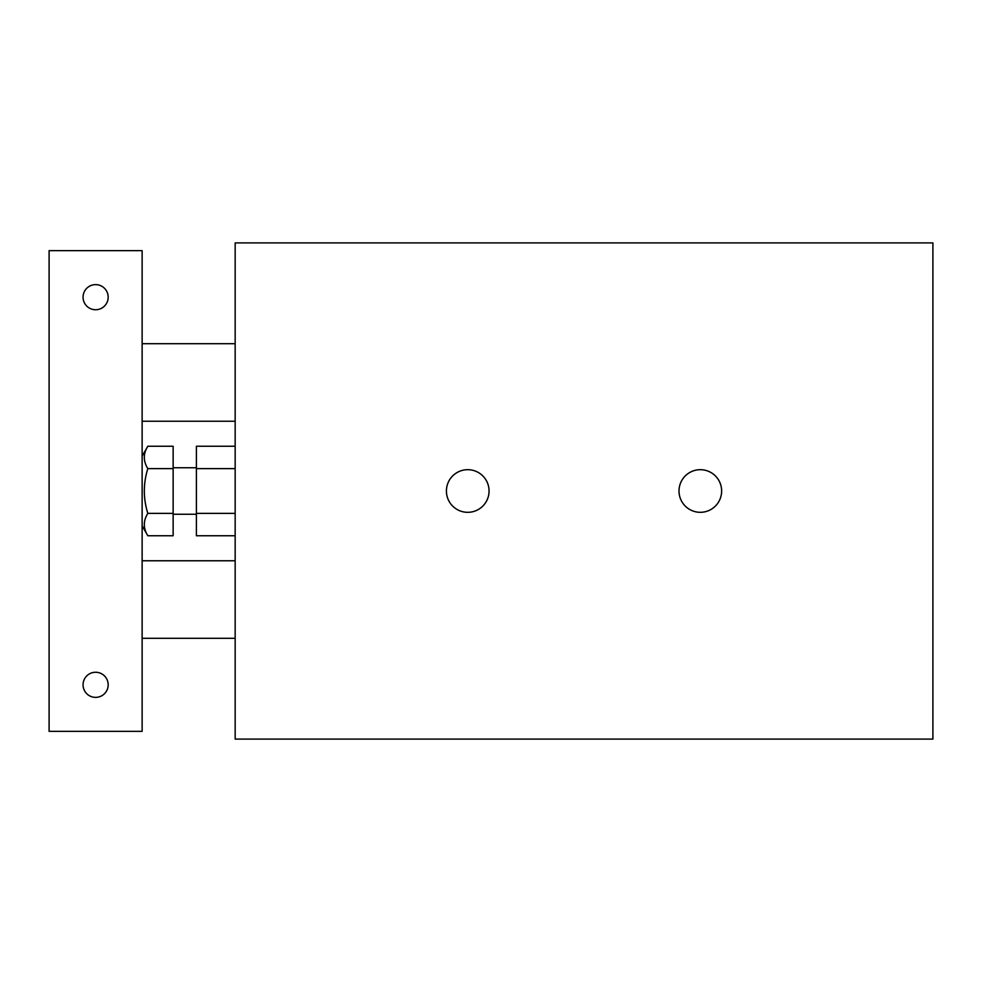 <?xml version="1.0" encoding="UTF-8"?>
<svg xmlns="http://www.w3.org/2000/svg" width="982" height="982" viewBox="0 0 982 982"><rect width="100%" height="100%" fill="white"/><g stroke="black" fill="none" stroke-linecap="round" stroke-linejoin="round"><path stroke-width="1.47" d="M235.164 513.377L196.4 513.377L196.4 535.755L235.164 535.755M235.164 446.245L196.4 446.245L196.4 513.377M235.164 468.623L196.4 468.623M235.164 739.09L235.164 242.91L932.9 242.91L932.9 739.09L235.164 739.09M446.417 491A21.322 21.322 0 0 1 478.406 472.538A21.322 21.322 0 0 1 478.406 509.462A21.322 21.322 0 0 1 446.417 491M679.004 491A21.322 21.322 0 0 1 710.98 472.538A21.322 21.322 0 0 1 710.98 509.462A21.322 21.322 0 0 1 679.004 491M108.18 684.81A12.57 12.57 0 0 1 89.337 695.698A12.57 12.57 0 0 1 89.337 673.934A12.57 12.57 0 0 1 108.18 684.81M108.18 297.19A12.57 12.57 0 0 1 89.337 308.066A12.57 12.57 0 0 1 89.337 286.302A12.57 12.57 0 0 1 108.18 297.19M142.132 250.668L49.1 250.668L49.1 731.332L142.132 731.332L142.132 250.668M147.828 468.623C143.163 483.537 143.163 498.463 147.828 513.377C143.163 520.841 143.163 528.304 147.828 535.755L173.139 535.755L173.139 446.245L147.828 446.245C143.163 453.696 143.163 461.159 147.828 468.623L173.139 468.623M142.132 456.114L147.828 446.245M147.828 513.377L173.139 513.377M142.132 638.3L235.164 638.3M142.132 560.771L235.164 560.771M142.132 421.229L235.164 421.229M142.132 343.7L235.164 343.7M142.132 525.886L147.828 535.755M173.139 514.261L196.4 514.261M173.139 467.739L196.4 467.739"/></g></svg>
